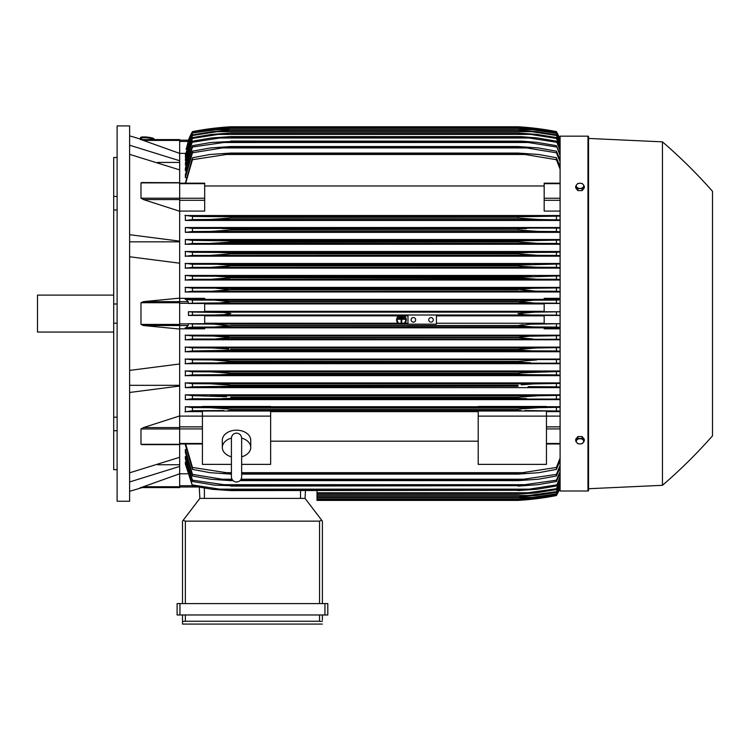 <?xml version="1.0" encoding="UTF-8"?>
<svg xmlns="http://www.w3.org/2000/svg" width="750" height="750" viewBox="0 0 750 750"><rect width="100%" height="100%" fill="white"/><g stroke="black" fill="none" stroke-linecap="round" stroke-linejoin="round"><path stroke-width="1.12" d="M231.412 456.825L231.412 456.825A14.213 10.05 0 0 1 222.319 447.488A14.213 10.05 0 0 1 231.412 438.103M231.412 438.253L231.412 438.244C231.713 435.131 233.419 433.425 236.531 433.125C239.644 433.425 241.35 435.131 241.65 438.244L241.65 476.916C241.35 480.019 239.644 481.725 236.531 482.034C233.419 481.725 231.713 480.019 231.412 476.916L231.412 438.244M241.65 456.825L241.65 456.825A14.213 10.05 0 0 0 250.744 447.488L250.744 440.25A14.213 10.05 0 0 0 236.531 430.191A14.213 10.05 0 0 0 222.319 440.25L222.319 447.488M241.65 438.103A14.213 10.05 0 0 1 250.744 447.488M241.65 464.372L270.647 464.372L270.647 411.019L202.416 411.019L202.416 416.119L270.647 416.119M231.412 464.372L202.416 464.372L202.416 416.119L179.662 416.1M270.647 411.647L478.209 411.647M478.209 441.188L270.647 441.188M478.209 416.119L546.45 416.119L546.45 464.372L478.209 464.372L478.209 411.019L546.45 411.019L546.45 416.119L560.1 416.1M179.662 415.931L179.662 427.584L143.466 427.584L179.662 415.931L179.662 386.034L129.619 392.466M179.662 444.478L179.662 427.584M143.466 444.478L140.981 444.3L140.981 428.962L143.794 427.5M129.619 472.819L179.662 457.284L179.662 444.628L141.891 444.628M157.584 464.738L179.662 464.738M179.662 473.775L179.662 487.594L140.981 487.594L179.662 473.775L179.662 466.425L129.619 481.959M140.241 487.594C142.706 487.594 142.706 487.594 140.241 487.594C142.706 487.594 142.706 487.594 140.241 487.594M142.078 487.594A568.659 568.659 0 0 1 129.619 491.287M179.662 487.594L140.981 487.594M129.619 385.331L179.662 385.331M129.619 370.406L179.662 363.966L179.662 329.034L143.466 325.528L140.981 324.431L140.981 302.738L143.466 301.641L179.662 298.134L179.662 263.203L129.619 256.762M129.619 313.584L129.619 501.244L117.112 501.244L117.112 125.925L129.619 125.925L129.619 313.584M140.241 139.575C142.706 139.575 142.706 139.575 140.241 139.575C142.706 139.575 142.706 139.575 140.241 139.575M179.662 139.575L140.981 139.575L179.662 139.575L179.662 140.419L143.466 140.419L140.981 139.575L179.662 153.394L179.662 160.744L129.619 145.209M129.619 135.881A568.659 568.659 0 0 1 142.078 139.575M113.7 157.5L117.112 157.5L113.7 157.5L113.7 196.434L117.112 196.434M117.112 209.991L113.7 209.991L113.7 196.434M117.112 323.175L113.7 323.175L113.7 303.994L117.112 303.994M117.112 430.734L113.7 430.734L113.7 417.178L117.112 417.178M113.7 430.734L113.7 469.669L117.112 469.669M113.7 323.175L113.7 417.178M113.7 209.991L113.7 303.994M113.7 295.106L37.5 295.106L37.5 332.062L113.7 332.062M129.619 241.837L179.662 241.837M129.619 234.703L179.662 241.134L179.662 211.247L143.466 199.584L179.662 199.584L179.662 198.206L140.981 198.206L140.981 182.878L143.466 182.691M179.662 198.206L179.662 169.884L129.619 154.35M157.584 162.431L179.662 162.431M179.662 140.419L179.662 153.394L185.447 153.375M185.353 444.825L192.459 469.397L192.459 467.456L230.841 473.363L230.841 474.113L210.131 472.688L192.459 469.397M185.353 452.512L185.353 449.569L185.353 452.512L192.459 476.006L192.459 474.384L222.216 479.222L231.966 479.222M185.353 458.822L185.353 456.459L185.353 458.822L192.459 481.5L192.459 480.169L230.841 485.681L214.931 485.184L192.459 481.5M185.353 463.931L185.353 462.056L185.353 463.931L192.459 486.009L185.822 462.056M316.997 490.594L316.997 500.391L518.016 500.391A284.334 284.334 0 0 0 556.406 495.553A56.869 56.869 0 0 0 560.1 487.847L556.406 495.553L534.422 498.966L518.016 500.391L530.766 499.369M531.75 498.966L534.422 498.966M179.662 486.994L197.569 486.994L179.662 486.994M199.856 498.403L199.275 487.303L199.856 498.403L305.053 498.403L321.713 520.247L319.556 521.147L185.353 521.147L183.197 520.247L199.856 498.403M322.397 521.147L322.397 603.6L322.397 521.147L321.713 520.247M179.953 603.6L177.103 603.6L177.103 614.972L327.797 614.972L327.797 603.6L179.953 603.6L179.953 614.972M182.513 624.075L182.513 614.972L182.513 624.075L322.397 624.075L182.513 624.075M322.397 620.091L322.397 614.972L322.397 620.091M182.559 621.422L185.897 621.234M319.012 621.234L322.35 621.422M185.353 614.972L185.353 621.234L319.556 621.234L319.556 614.972M177.103 603.6L177.103 614.972M182.513 521.147L182.513 603.6L182.513 521.147L183.197 520.247M305.053 498.403L305.466 490.594L305.053 498.403M179.662 473.794L187.387 473.794M179.662 466.425L179.662 457.284M179.662 386.034L179.662 363.966M179.662 298.134L179.662 301.641L143.466 301.641M179.662 329.034L179.662 301.641L188.128 301.641L188.55 303.469L204.684 303.469L204.684 311.737L188.447 311.737L192.459 312.047L192.459 315.131L188.447 315.431L204.684 315.431L204.684 323.7L188.55 323.7L192.459 323.991L192.459 327.075L533.587 326.944L518.016 325.706L230.841 325.706L215.194 326.944M188.55 323.7L188.128 325.528L186.028 327.675L204.684 327.675L204.684 328.819L179.662 328.819M192.956 327.047L185.137 327.881M192.459 323.991L213.684 324.103L230.363 325.912M518.016 325.706L529.612 324.234L560.1 323.719L544.172 323.7L544.172 315.431L560.1 315.431M230.841 325.528L518.016 325.528L522.759 324.703M436.416 326.944L407.981 326.944M560.1 327.347L556.406 327.075L556.406 323.991M556.406 327.075L533.587 326.944M213.684 324.103L407.981 324.103L213.684 324.103M436.416 315.009L436.416 324.159L407.981 324.159L407.981 315.009L534.422 315.009C526.838 315.009 521.372 314.531 518.016 313.584L534.422 312.159L560.1 311.775M428.738 319.838A2.278 2.278 0 0 1 431.016 317.569A2.278 2.278 0 0 1 433.284 319.838A2.278 2.278 0 0 1 431.016 322.116A2.278 2.278 0 0 1 428.738 319.838M411.112 319.838A2.278 2.278 0 0 1 413.381 317.569A2.278 2.278 0 0 1 415.659 319.838A2.278 2.278 0 0 1 413.381 322.116A2.278 2.278 0 0 1 411.112 319.838M192.459 312.047L223.903 312.516L230.841 313.584L223.969 314.653L214.444 315.009L407.981 315.009M214.444 315.009L192.459 315.131M188.447 311.737L188.447 315.431M560.1 315.394L556.406 315.131L556.406 312.047M556.406 315.131L534.422 315.009M214.444 312.159L534.422 312.159M204.684 315.863L398.691 315.863M399.891 315.863L402.994 315.863M404.194 315.863L407.981 315.863M436.416 315.863L544.172 315.863M544.172 323.25L436.416 323.25M407.981 323.25L404.869 323.25M404.006 323.25L398.878 323.25M398.016 323.25L204.684 323.25M204.684 303.919L544.172 303.919M544.172 311.306L204.684 311.306M215.203 300.225L230.841 301.641L518.016 301.641L533.587 300.225L556.406 300.094L556.406 303.178L560.1 303.45L544.172 303.469L544.172 311.737L560.1 311.737M179.662 298.35L204.684 298.35L204.684 299.494L186.028 299.494L188.128 301.641M215.278 300.225L533.587 300.225L192.459 300.094L192.459 303.178L188.55 303.469M185.137 299.288L192.956 300.131M223.697 302.672L230.841 301.641L219.309 302.934L192.459 303.178M230.841 301.462L518.016 301.462M213.684 303.066L535.181 303.066L518.016 301.641L522.759 302.466M556.406 303.178L535.181 303.066M179.662 263.203L179.662 241.134M143.794 199.669L140.981 198.206M141.656 182.55L179.662 182.691M179.662 199.584L179.662 211.247M179.662 211.078L204.684 211.078L204.684 183.188L179.662 183.188M179.662 169.884L179.662 160.744M188.559 140.175L179.662 140.175L188.559 140.175L186.197 149.222M188.438 140.175A56.869 56.869 0 0 1 192.459 131.616L188.447 140.175L192.459 132.112L186.028 149.222M192.459 131.916L213.684 128.588L230.841 127.172L215.194 128.588M225.281 128.588L215.269 128.588L192.459 132.112M523.584 128.588L533.587 128.588L518.016 127.172L230.841 127.172L518.137 127.162L535.181 128.588L556.406 131.916L560.1 139.622M560.1 139.866L556.406 131.906M556.406 132.112L533.587 128.588M192.459 131.616L192.459 131.616A284.334 284.334 0 0 1 230.841 126.778L214.444 128.203L192.459 131.616M214.444 128.203L217.116 128.203M531.75 128.203L524.278 127.209M230.841 126.778L518.016 126.778A284.334 284.334 0 0 1 556.406 131.616L532.819 128.025M526.856 127.425L528.394 127.566M530.766 127.8L532.35 127.969M560.1 139.322A56.869 56.869 0 0 0 556.406 131.616L560.1 139.331M214.669 128.175L215.512 128.081M216.469 127.978L217.791 127.838M219.591 127.65L224.081 127.247M224.953 127.181L228.338 126.938M141.6 138.272A5.691 0.984 6.1 0 1 141.6 138.253A5.691 0.984 6.1 0 1 147.3 137.878A5.691 0.984 6.1 0 1 152.906 139.444A5.691 0.984 6.1 0 1 152.906 139.462A5.691 0.984 6.1 0 1 152.906 139.481M140.466 138.131L140.522 137.578A6.825 1.181 6.1 0 1 140.522 137.578A6.825 1.181 6.1 0 1 147.375 137.119A6.825 1.181 6.1 0 1 154.097 139.003A6.825 1.181 6.1 0 1 154.097 139.022L154.041 139.575A6.825 1.181 -173.9 0 0 154.041 139.556A6.825 1.181 -173.9 0 0 147.309 137.681A6.825 1.181 -173.9 0 0 140.466 138.131A6.825 1.181 -173.9 0 0 140.466 138.159A6.825 1.181 -173.9 0 0 141.525 138.9M218.672 302.963L220.397 302.878M230.841 301.641L518.016 301.641M525.281 302.681L528.506 302.878M530.363 302.963L530.981 302.991M222.206 398.597L230.841 398.325L222.206 398.597M560.1 394.819L185.353 394.819L192.459 395.644L226.566 396.713M217.134 395.981L213.825 395.822M530.306 396.066L518.016 397.181L538.416 395.756L560.1 395.344M192.459 386.812L192.459 383.7L210.834 383.812L230.841 385.238L230.841 386.25L192.459 386.812L185.353 387.647L560.1 387.647M230.831 385.238L227.634 384.844M225.122 384.591L221.025 384.262M217.041 384L214.884 383.906M521.25 384.844L533.925 383.906L560.1 383.409M225.9 372.684L224.887 372.591M220.556 372.244L219.666 372.178M217.959 372.084L213.825 371.906M529.266 372.178L528.413 372.234M518.016 374.156L230.841 374.156L219.412 374.719L529.425 374.719L518.016 374.156L518.016 373.294L521.841 372.797L560.1 371.475M518.709 374.25L522.947 374.559M229.941 362.203L218.222 362.775M560.1 363.197L192.459 362.916L192.459 359.822L211.791 359.934L230.841 361.35L213.516 359.944M530.616 362.775L518.016 362.062L230.841 362.062L230.841 361.35L518.016 361.35L536.663 359.934M528.084 362.747L530.55 362.775M228.581 348.994L212.363 347.991L192.459 347.878L192.459 350.963L228.825 350.278M216.862 348.084L215.803 348.047M214.706 348.019L213.947 348M530.259 348.159L518.034 349.406L536.503 347.991L560.1 347.597M532.987 348.047L531.938 348.084M518.859 350.119L520.041 350.278M520.641 350.344L522.938 350.541M526.734 350.738L528.337 350.784M227.334 338.4L229.322 338.166M228.506 336.984L227.944 336.919M224.109 336.534L222.872 336.441M560.1 339.291L192.459 339.019L192.459 335.934L212.991 336.047L230.841 337.472L518.016 337.472L529.566 336.216L560.1 335.663M228.075 410.484L520.866 410.484M521.55 408.759L518.1 409.116M560.1 487.556L556.406 495.262L535.181 498.581L518.016 500.006L533.587 498.581L556.406 495.056L560.1 487.303M316.997 500.006L518.016 500.006L316.997 499.997M523.584 498.581L533.587 498.581M185.916 456.459L185.353 456.459L192.459 480.169M186.019 449.569L185.353 449.569L192.459 474.384M222.206 479.222L230.841 480.066L230.841 480.647L210.45 479.222L192.459 476.006M230.841 480.066L232.5 480.066M240.563 480.066L518.016 480.066L556.406 474.384L560.1 465.431M230.841 480.647L233.025 480.647M240.038 480.647L518.016 480.647L518.016 480.066M560.1 467.475L556.406 476.006L538.416 479.222L518.016 480.647M556.406 476.006L556.406 474.384M241.097 479.222L526.641 479.222M230.841 485.681L518.016 485.681L556.406 480.169L560.1 471.572M230.841 486.103L518.016 485.681M560.1 473.25L556.406 481.5L538.031 484.678L518.016 486.103M556.406 481.5L556.406 480.169M220.753 484.678L528.113 484.678M230.841 490.294L518.016 490.294L529.425 489.169L219.431 489.169L230.841 490.594L212.428 489.319L192.459 486.009M192.319 484.894L220.013 489.225M230.841 490.594L518.016 490.294M560.1 477.947L556.406 486.009L537.581 489.169L518.016 490.594M528.844 489.225L556.538 484.894M556.406 486.009L560.1 476.606M316.997 494.175L518.016 494.175L556.406 488.738L560.1 480.637M316.997 493.987L518.016 493.987M560.1 481.678L556.406 489.581L535.369 492.966L518.016 494.175M556.406 489.581L556.406 488.738M316.997 492.759L530.616 492.759M316.997 496.922L518.016 496.922L556.406 491.672L560.1 483.731M316.997 496.819L518.016 496.819M560.1 484.491L556.406 492.3L536.503 495.497L518.016 496.922M556.406 492.3L556.406 491.672M316.997 495.497L531.703 495.497M316.997 498.853L518.016 498.853L532.688 497.438L556.406 493.772L560.1 485.944M316.997 498.806L518.016 498.806M560.1 486.441L556.406 494.175L535.866 497.438L518.016 498.853M316.997 497.438L532.688 497.438M185.672 443.981L192.459 467.456M230.841 473.363L231.412 473.363M241.65 473.363L518.016 473.363L556.406 467.456L560.1 458.034M230.841 474.113L231.412 474.113M241.65 474.113L518.016 474.113L518.016 473.363M223.884 472.688L231.412 472.688L223.884 472.688M241.65 472.688L524.981 472.688L241.65 472.688M560.1 460.519L556.406 469.397L538.734 472.688L518.016 474.113M556.406 469.397L556.406 467.456M546.45 411.647L560.1 411.647M560.1 411.056L524.981 410.541M223.884 410.541L192.459 410.728L192.459 407.578L210.131 407.7L230.841 409.116L518.016 409.116L538.734 407.7L560.1 407.269M193.041 410.681L184.95 411.863M202.416 406.716L185.353 406.716L185.353 411.647L202.416 411.647M518.016 409.116L518.016 410.372L230.841 410.372L230.841 409.116M556.406 410.728L556.406 407.578M210.244 407.7L538.734 407.7L210.244 407.7M185.353 406.716L192.459 407.578M560.1 406.716L546.45 406.716M546.45 407.091L478.209 407.091L478.209 406.472L546.45 406.472L546.45 407.091M478.209 406.716L270.647 406.716M270.647 407.091L202.416 407.091L202.416 406.472L270.647 406.472L270.647 407.091M560.1 328.819L544.172 328.819L544.172 327.675L560.1 327.675M204.684 327.816L544.172 327.816M185.353 394.819L185.353 399.647L560.1 399.647M560.1 382.903L185.353 382.903L185.353 387.647M560.1 370.988L185.353 370.988L185.353 375.666L560.1 375.666M560.1 359.062L185.353 359.062L185.353 363.694L560.1 363.694M560.1 347.128L185.353 347.128L185.353 351.731L560.1 351.731M560.1 335.194L185.353 335.194L185.353 339.769L560.1 339.769M193.003 338.981L185.137 339.834M185.137 335.119L192.947 335.963M230.841 337.472L216.159 338.888M532.688 338.888L518.016 337.828L230.841 337.828M556.406 339.019L556.406 335.934M212.991 336.047L535.866 336.047M193.078 350.925L185.147 351.797M185.137 347.062L192.984 347.906M217.162 350.831L531.703 350.831L518.016 349.95L518.016 349.406L230.841 349.406L230.841 349.95L217.134 350.831M518.016 349.95L230.841 349.95M560.1 351.244L556.406 350.963L556.406 347.878M556.406 350.963L531.703 350.831M212.363 347.991L536.503 347.991M193.172 362.869L185.147 363.769M185.147 358.988L193.05 359.859M518.016 362.062L518.016 361.35M211.791 359.934L560.1 359.541M556.406 362.916L556.406 359.822M193.303 374.812L185.147 375.741M230.841 374.156L230.841 373.294L211.284 371.869L192.459 371.766L192.459 374.869M185.147 370.912L193.144 371.803M220.013 374.709L192.319 374.869M230.841 373.294L518.016 373.294M560.1 375.159L556.406 374.869L556.406 371.766M556.538 374.869L528.844 374.709M211.284 371.869L537.581 371.869M185.147 382.838L193.266 383.756M230.841 385.238L518.016 385.238L518.016 386.25L230.841 386.25M220.753 386.653L518.016 386.25M560.1 387.122L556.406 386.812L556.406 383.7M556.406 386.812L528.113 386.653M210.834 383.812L538.031 383.812M192.459 395.644L192.459 398.766L185.353 399.647M560.1 399.084L192.459 398.766M230.841 397.181L230.841 398.325L518.016 398.325L518.016 397.181L230.841 397.181M526.641 398.597L518.016 398.325M556.406 398.766L556.406 395.644M210.45 395.756L538.416 395.756M399.122 323.419L398.194 323.419A4.838 4.838 0 0 1 398.934 315.703L400.387 315.703A4.266 4.266 0 0 0 399.122 323.419M404.691 323.419L403.762 323.419A4.266 4.266 0 0 0 402.497 315.703L403.95 315.703A4.838 4.838 0 0 1 404.691 323.419M556.406 300.094L560.1 299.822M560.1 299.494L544.172 299.494L544.172 298.35L560.1 298.35M544.172 299.353L204.684 299.353M560.1 287.4L185.353 287.4L185.353 291.984L560.1 291.984M560.1 275.438L185.353 275.438L185.353 280.041L560.1 280.041M560.1 263.475L185.353 263.475L185.353 268.116L560.1 268.116M560.1 251.503L185.353 251.503L185.353 256.181L560.1 256.181M560.1 239.522L185.353 239.522L185.353 244.266L560.1 244.266M560.1 227.522L185.353 227.522L185.353 232.35L560.1 232.35M560.1 215.522L185.353 215.522L185.353 220.453L560.1 220.453M560.1 211.078L544.172 211.078L544.172 183.412M204.684 185.981L544.172 185.981M192.459 157.772L210.131 154.481L230.841 153.056L230.841 153.806L192.459 159.713L192.459 157.772L185.353 183.188M560.1 161.738L556.406 152.784L526.641 147.947L222.216 147.947L192.459 152.784L192.459 151.163L185.353 174.656L185.353 177.6L186.019 177.6M192.459 145.669L210.834 142.491L230.841 141.487L192.459 147L192.459 145.669L185.353 168.347L185.353 170.709L185.916 170.709M185.353 165.113L192.459 141.159L185.353 163.238L185.822 165.113M560.1 146.531L556.406 138.431L530.616 134.409L218.241 134.409L192.459 138.431L192.459 137.587L185.353 159.216L185.728 160.659M560.1 143.438L556.406 135.497L531.703 131.672L217.162 131.672L192.459 135.497L192.459 134.878L185.353 156.188L185.634 157.238M560.1 141.225L556.406 133.397L532.688 129.731L216.178 129.731L192.459 132.994L185.55 154.8M192.459 133.397L185.353 154.8M192.459 132.994L212.991 129.731L230.841 128.362L216.159 129.741M230.841 128.316L518.672 128.325L535.866 129.731L556.406 132.994L560.1 140.728M532.688 129.731L518.016 128.362L230.841 128.362M192.459 135.497L185.353 157.238M192.459 134.878L212.363 131.672L230.841 130.247L217.134 131.672M230.841 130.247L518.016 130.247L536.503 131.672L556.406 134.878L560.1 142.678M531.703 131.672L518.016 130.35L230.841 130.35M556.406 135.497L556.406 134.878M192.459 138.431L185.353 160.659M192.459 137.587L211.791 134.409L230.841 132.994L218.222 134.419M230.841 132.994L518.016 132.994L537.066 134.409L556.406 137.587L560.1 145.491M530.616 134.409L518.016 133.181L230.841 133.181M556.406 138.431L556.406 137.587M220.013 137.944L192.319 142.275M192.459 141.159L211.284 138L230.841 136.575L219.412 138L529.425 138L518.016 136.875L230.841 136.875M230.841 136.575L521.409 136.65L537.581 138L556.406 141.159L560.1 149.222M560.1 150.562L556.406 141.159M556.538 142.275L528.844 137.944M192.459 147L185.353 170.709M230.841 141.066L521.897 141.141L537.169 142.369L556.406 145.669L560.1 153.928M220.753 142.491L528.113 142.491L518.016 141.487L230.841 141.487M560.1 155.597L556.406 145.669M556.406 147L528.113 142.491M192.459 152.784L185.353 177.6M192.459 151.163L210.45 147.947L230.841 146.531L230.841 147.103L222.206 147.947M230.841 146.531L518.016 146.531L538.416 147.947L556.406 151.163L560.1 159.694M526.641 147.947L518.016 147.103L230.841 147.103M518.016 147.103L518.016 146.531M556.406 152.784L556.406 151.163M192.459 159.713L185.672 183.188M230.841 153.056L518.016 153.056L538.734 154.481L556.406 157.772L560.1 166.65M223.884 154.481L524.981 154.481L518.016 153.806L230.841 153.806M518.016 153.806L518.016 153.056M560.1 169.134L556.406 159.713L556.406 157.772M556.406 159.713L524.981 154.481M184.95 215.316L193.041 216.487M226.941 218.447L230.841 218.053L230.841 216.797L192.459 216.441L192.459 219.591L185.353 220.453M560.1 219.9L538.734 219.469L518.016 218.053L230.841 218.053L210.131 219.469L192.459 219.591M230.841 218.053L518.016 218.053L518.016 216.797L560.1 216.113M230.831 216.797L520.716 216.684M210.131 219.469L538.622 219.469L210.131 219.469M556.406 219.591L556.406 216.441M223.884 216.628L524.981 216.628L223.884 216.628M185.353 227.522L192.459 228.403L192.459 231.525L185.353 232.35M222.206 228.572L230.841 228.844L230.841 229.987L210.45 231.412L192.459 231.525M192.459 228.403L560.1 228.084M210.45 231.412L538.416 231.412L518.016 229.987L230.841 229.987L518.016 229.987L518.016 228.844L526.641 228.572L230.841 228.844M560.1 231.825L556.406 231.525L556.406 228.403M556.406 231.525L538.416 231.412M185.353 239.522L192.459 240.356L192.459 243.469L538.031 243.356L518.016 241.931L518.016 240.919L560.1 240.047M193.266 243.412L185.147 244.331M192.459 240.356L230.841 240.919L230.841 241.931L227.559 242.334L210.834 243.356M230.841 241.931L518.016 241.931L227.634 242.325M230.841 240.919L518.016 240.919M560.1 243.759L556.406 243.469L556.406 240.356M556.406 243.469L538.031 243.356M220.753 240.516L528.113 240.516L220.753 240.516M185.147 251.428L193.303 252.356M193.144 255.366L185.147 256.256M192.459 252.3L192.459 255.412L537.581 255.3L518.016 253.875L518.016 253.012L529.425 252.45L219.431 252.45L230.841 253.012L230.841 253.875L211.284 255.3M192.319 252.3L220.013 252.459M230.841 253.875L518.016 253.875L230.841 253.875M230.841 253.012L518.663 252.928M528.844 252.459L556.538 252.3M560.1 255.694L556.406 255.412L556.406 252.3L560.1 252.009M556.406 255.412L537.581 255.3M185.147 263.4L193.172 264.3M193.05 267.319L185.147 268.181M218.241 264.394L530.616 264.394L192.459 264.253L192.459 267.347L537.066 267.234L521.691 266.344L518.016 265.819L518.016 265.106L560.1 263.972M218.222 264.394L230.841 265.106L230.841 265.819L211.791 267.234M230.841 265.819L518.016 265.819L230.841 265.819L223.969 266.653M230.841 265.106L518.859 264.975M560.1 267.628L556.406 267.347L556.406 264.253M556.406 267.347L537.066 267.234M185.147 275.372L193.078 276.244M192.984 279.262L185.137 280.106M217.162 276.337L531.703 276.337L192.459 276.206L192.459 279.291L536.503 279.178L518.016 277.762L518.016 277.219L560.1 275.925M217.144 276.337L230.841 277.219L230.841 277.762L212.363 279.178M518.016 277.762L230.841 277.762L520.303 278.175M230.841 277.219L518.016 277.219M560.1 279.572L556.406 279.291L556.406 276.206M556.406 279.291L536.503 279.178M185.137 287.334L193.003 288.188M192.947 291.206L185.137 292.05M216.178 288.281L532.688 288.281L192.459 288.15L192.459 291.234L535.866 291.122L518.016 289.341L532.688 288.281L560.1 287.878M216.141 288.281L230.841 289.697L212.991 291.122M230.841 289.697L518.016 289.697L230.841 289.697M230.841 289.341L518.016 289.341M560.1 291.506L556.406 291.234L556.406 288.15M556.406 291.234L535.866 291.122M521.213 288.797L519.591 288.994M230.831 277.219L230.278 277.097M214.012 279.169L216.919 279.084M228.581 278.175L230.728 277.791M520.641 276.825L520.041 276.891M530.259 279.009L531.966 279.084M529.209 266.972L533.241 267.169M219.666 254.991L220.556 254.925M531.853 243.169L533.981 243.263M222.225 228.572L526.641 228.572M528.366 230.972L530.306 231.103M531.75 231.188L536.1 231.375M215.259 219.319L216.356 219.262M531.225 219.188L532.519 219.262M712.5 191.325A511.791 511.791 0 0 0 662.456 141.853L588.534 138.441L588.534 136.734A0.572 0.572 0 0 0 587.962 136.163L560.1 136.163L560.1 491.006L587.962 491.006A0.572 0.572 0 0 0 588.534 490.434L588.534 488.728L662.456 485.316A511.791 511.791 0 0 0 712.5 435.844L712.5 191.325L712.5 435.844M588.534 136.734L588.534 490.434M588.534 138.441L588.534 488.728M662.456 141.853L662.456 485.316M584.269 441.094L584.269 439.191L582.141 436.575L577.866 436.575L575.737 439.191L575.737 441.094L576.797 442.631A3.694 2.616 0 0 1 576.309 441.319A3.694 2.616 0 0 1 576.797 440.016A3.694 2.616 0 0 1 580.003 438.712A3.694 2.616 0 0 1 583.2 440.016A3.694 2.616 0 0 1 583.697 441.319A3.694 2.616 0 0 1 583.2 442.631A3.694 2.616 0 0 1 580.003 443.934L582.141 443.7L584.269 441.094L582.141 438.478L577.866 438.478L575.737 441.094M577.866 443.7L580.003 443.934A3.694 2.616 0 0 1 576.797 442.631L577.866 443.7M582.141 436.575L582.141 438.478M577.866 436.575L577.866 438.478M577.866 190.594L577.866 188.691L580.003 188.456A3.694 2.616 180 0 1 576.797 187.153A3.694 2.616 180 0 1 576.309 185.85A3.694 2.616 180 0 1 576.797 184.537L575.737 186.084L575.737 187.978L577.866 190.594L582.141 190.594L584.269 187.978L584.269 186.084L583.2 184.537A3.694 2.616 180 0 1 583.697 185.85A3.694 2.616 180 0 1 583.2 187.153A3.694 2.616 180 0 1 580.003 188.456L582.141 188.691L584.269 186.084M582.141 190.594L582.141 188.691M580.003 183.234A3.694 2.616 180 0 1 583.2 184.537L582.141 183.469L580.003 183.234L577.866 183.469L576.797 184.537A3.694 2.616 180 0 1 580.003 183.234M575.737 186.084L577.866 188.691M402.581 316.2L402.581 316.772L400.303 316.772L400.303 316.2L402.581 316.2M398.034 318.703L404.85 318.703L404.85 319.275L401.728 319.275L401.728 322.969L401.156 322.969L401.156 319.275L398.034 319.275L398.034 318.703M403.716 317.447L403.716 318.019L399.169 318.019L399.169 317.447L403.716 317.447M179.662 426.872L202.416 426.872M179.662 428.925L202.416 428.925M179.662 443.484L202.416 443.484M179.662 428.962L140.981 428.962M179.662 444.3L140.981 444.3M179.662 486.75L143.466 486.75M179.662 485.738L192.309 485.738M324.956 603.6L324.956 614.972M185.353 521.147L185.353 603.6M319.556 521.147L319.556 603.6M300.506 498.403L300.506 490.594M204.403 498.403L204.403 488.166M179.662 302.738L140.981 302.738M179.662 324.431L140.981 324.431M188.128 325.528L143.466 325.528M179.662 303.291L188.559 303.291M179.662 323.878L188.559 323.878M179.662 182.878L140.981 182.878M179.662 183.684L204.684 183.684M179.662 198.244L204.684 198.244M179.662 200.297L204.684 200.297M179.662 141.441L188.128 141.441M560.1 443.484L546.45 443.484M560.1 428.925L546.45 428.925M560.1 426.872L546.45 426.872M560.1 200.297L544.172 200.297M560.1 198.244L544.172 198.244M560.1 183.684L544.172 183.684M587.962 136.163L587.962 491.006M231.412 471.253L231.412 476.916M241.65 471.253L241.65 476.916M179.662 443.981L202.416 443.981M141.6 138.253L141.478 139.388M560.1 443.981L546.45 443.981M560.1 183.188L544.172 183.188"/></g></svg>
